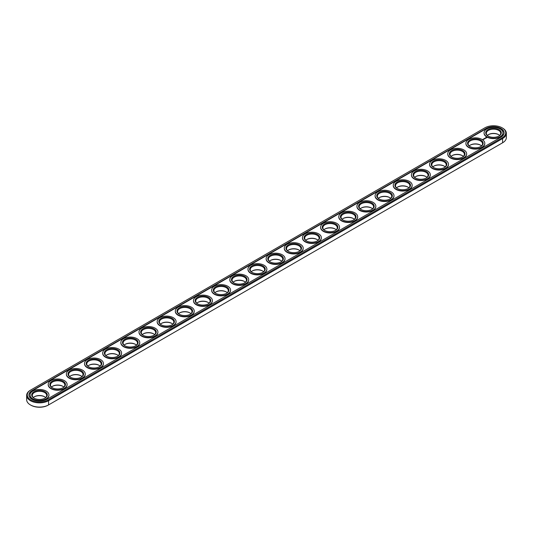 <?xml version="1.0" encoding="UTF-8"?>
<svg xmlns="http://www.w3.org/2000/svg" width="533" height="533" viewBox="0 0 533 533"><rect width="100%" height="100%" fill="white"/><g stroke="black" fill="none" stroke-linecap="round" stroke-linejoin="round"><path stroke-width="0.8" d="M30.634 405.047A12.226 7.056 0 0 0 30.847 405.173A12.226 7.056 0 0 0 48.137 405.173L502.153 143.051A12.226 7.056 0 0 0 502.166 143.044L502.586 142.797A12.839 7.415 0 0 0 506.35 137.554L506.35 133.317A12.839 7.415 0 0 0 502.586 128.08A12.839 7.415 0 0 0 502.366 127.953M498.801 134.749A7.808 4.511 0 0 0 488.215 134.749M480.639 145.229A7.808 4.511 0 0 0 470.053 145.229M462.484 155.716A7.808 4.511 0 0 0 451.891 155.716M444.322 166.203A7.808 4.511 0 0 0 433.735 166.203M426.16 176.683A7.808 4.511 0 0 0 415.573 176.683M407.998 187.17A7.808 4.511 0 0 0 397.411 187.17M389.836 197.656A7.808 4.511 0 0 0 379.249 197.656M371.681 208.143A7.808 4.511 0 0 0 361.088 208.143M353.519 218.623A7.808 4.511 0 0 0 342.932 218.623M335.357 229.11A7.808 4.511 0 0 0 324.77 229.11M317.195 239.597A7.808 4.511 0 0 0 306.608 239.597M299.033 250.084A7.808 4.511 0 0 0 288.446 250.084M280.878 260.564A7.808 4.511 0 0 0 270.284 260.564M262.716 271.05A7.808 4.511 0 0 0 252.122 271.05M244.554 281.537A7.808 4.511 0 0 0 233.967 281.537M226.392 292.017A7.808 4.511 0 0 0 215.805 292.017M208.23 302.504A7.808 4.511 0 0 0 197.643 302.504M190.068 312.991A7.808 4.511 0 0 0 179.481 312.991M171.912 323.478A7.808 4.511 0 0 0 161.319 323.478M153.751 333.958A7.808 4.511 0 0 0 143.164 333.958M135.589 344.445A7.808 4.511 0 0 0 125.002 344.445M117.427 354.931A7.808 4.511 0 0 0 106.84 354.931M99.265 365.418A7.808 4.511 0 0 0 88.678 365.418M81.109 375.898A7.808 4.511 0 0 0 70.516 375.898M62.947 386.385A7.808 4.511 0 0 0 52.361 386.385M44.785 396.872A7.808 4.511 0 0 0 34.199 396.872M30.847 389.949L30.414 390.203L30.847 389.949A12.226 7.056 0 0 0 30.847 399.93A12.226 7.056 0 0 0 48.137 399.93L502.153 137.807A12.226 7.056 0 0 0 502.153 127.827A12.226 7.056 0 0 0 484.863 127.827L30.414 390.203A12.839 7.415 0 0 0 26.65 395.446L26.65 399.683A12.839 7.415 0 0 0 30.414 404.92A12.839 7.415 0 0 0 48.57 404.92L48.57 400.689L502.586 138.56A12.839 7.415 0 0 0 506.35 133.317M499.694 135.435A7.189 4.151 0 0 0 498.595 134.622A7.189 4.151 0 0 0 488.421 134.622A7.189 4.151 0 0 0 487.322 135.435M481.532 145.922A7.189 4.151 0 0 0 480.433 145.103A7.189 4.151 0 0 0 470.266 145.103A7.189 4.151 0 0 0 469.16 145.922M463.37 156.409A7.189 4.151 0 0 0 462.271 155.589A7.189 4.151 0 0 0 452.104 155.589A7.189 4.151 0 0 0 451.005 156.409M445.215 166.896A7.189 4.151 0 0 0 444.109 166.076A7.189 4.151 0 0 0 433.942 166.076A7.189 4.151 0 0 0 432.843 166.896M427.053 177.376A7.189 4.151 0 0 0 425.954 176.563A7.189 4.151 0 0 0 415.78 176.563A7.189 4.151 0 0 0 414.681 177.376M408.891 187.863A7.189 4.151 0 0 0 407.792 187.043A7.189 4.151 0 0 0 397.618 187.043A7.189 4.151 0 0 0 396.519 187.863M390.729 198.349A7.189 4.151 0 0 0 389.63 197.53A7.189 4.151 0 0 0 379.456 197.53A7.189 4.151 0 0 0 378.357 198.349M372.567 208.829A7.189 4.151 0 0 0 371.468 208.017A7.189 4.151 0 0 0 361.301 208.017A7.189 4.151 0 0 0 360.201 208.829M354.405 219.316A7.189 4.151 0 0 0 353.306 218.497A7.189 4.151 0 0 0 343.139 218.497A7.189 4.151 0 0 0 342.039 219.316M336.25 229.803A7.189 4.151 0 0 0 335.15 228.983A7.189 4.151 0 0 0 324.977 228.983A7.189 4.151 0 0 0 323.877 229.803M318.088 240.29A7.189 4.151 0 0 0 316.988 239.47A7.189 4.151 0 0 0 306.815 239.47A7.189 4.151 0 0 0 305.715 240.29M299.926 250.77A7.189 4.151 0 0 0 298.826 249.957A7.189 4.151 0 0 0 288.653 249.957A7.189 4.151 0 0 0 287.554 250.77M281.764 261.257A7.189 4.151 0 0 0 280.664 260.437A7.189 4.151 0 0 0 270.498 260.437A7.189 4.151 0 0 0 269.398 261.257M263.602 271.743A7.189 4.151 0 0 0 262.502 270.924A7.189 4.151 0 0 0 252.336 270.924A7.189 4.151 0 0 0 251.236 271.743M245.446 282.23A7.189 4.151 0 0 0 244.347 281.411A7.189 4.151 0 0 0 234.174 281.411A7.189 4.151 0 0 0 233.074 282.23M227.285 292.71A7.189 4.151 0 0 0 226.185 291.897A7.189 4.151 0 0 0 216.012 291.897A7.189 4.151 0 0 0 214.912 292.71M209.123 303.197A7.189 4.151 0 0 0 208.023 302.378A7.189 4.151 0 0 0 197.85 302.378A7.189 4.151 0 0 0 196.75 303.197M190.961 313.684A7.189 4.151 0 0 0 189.861 312.864A7.189 4.151 0 0 0 179.694 312.864A7.189 4.151 0 0 0 178.595 313.684M172.799 324.171A7.189 4.151 0 0 0 171.699 323.351A7.189 4.151 0 0 0 161.532 323.351A7.189 4.151 0 0 0 160.433 324.171M154.643 334.651A7.189 4.151 0 0 0 153.544 333.831A7.189 4.151 0 0 0 143.37 333.831A7.189 4.151 0 0 0 142.271 334.651M136.481 345.137A7.189 4.151 0 0 0 135.382 344.318A7.189 4.151 0 0 0 125.208 344.318A7.189 4.151 0 0 0 124.109 345.137M118.319 355.624A7.189 4.151 0 0 0 117.22 354.805A7.189 4.151 0 0 0 107.046 354.805A7.189 4.151 0 0 0 105.947 355.624M100.157 366.104A7.189 4.151 0 0 0 99.058 365.292A7.189 4.151 0 0 0 88.891 365.292A7.189 4.151 0 0 0 87.785 366.104M81.995 376.591A7.189 4.151 0 0 0 80.896 375.772A7.189 4.151 0 0 0 70.729 375.772A7.189 4.151 0 0 0 69.63 376.591M63.84 387.078A7.189 4.151 0 0 0 62.734 386.258A7.189 4.151 0 0 0 52.567 386.258A7.189 4.151 0 0 0 51.468 387.078M45.678 397.565A7.189 4.151 0 0 0 44.579 396.745A7.189 4.151 0 0 0 34.405 396.745A7.189 4.151 0 0 0 33.306 397.565M26.65 395.446A12.839 7.415 0 0 0 34.578 402.295A12.839 7.415 0 0 0 48.57 400.689L48.137 399.93M488.215 136.128A7.189 4.151 180 0 1 486.316 133.317A7.189 4.151 180 0 1 493.511 129.166A7.189 4.151 180 0 1 500.7 133.317A7.189 4.151 180 0 1 498.801 136.128M470.053 146.615A7.189 4.151 180 0 1 468.154 143.803A7.189 4.151 180 0 1 475.349 139.653A7.189 4.151 180 0 1 482.538 143.803A7.189 4.151 180 0 1 480.639 146.615M451.891 157.102A7.189 4.151 180 0 1 449.999 154.29A7.189 4.151 180 0 1 457.187 150.139A7.189 4.151 180 0 1 464.376 154.29A7.189 4.151 180 0 1 462.484 157.102M433.735 167.582A7.189 4.151 180 0 1 431.837 164.777A7.189 4.151 180 0 1 439.025 160.626A7.189 4.151 180 0 1 446.221 164.777A7.189 4.151 180 0 1 444.322 167.582M415.573 178.069A7.189 4.151 180 0 1 413.675 175.257A7.189 4.151 180 0 1 420.863 171.106A7.189 4.151 180 0 1 428.059 175.257A7.189 4.151 180 0 1 426.16 178.069M397.411 188.555A7.189 4.151 180 0 1 395.513 185.744A7.189 4.151 180 0 1 402.708 181.593A7.189 4.151 180 0 1 409.897 185.744A7.189 4.151 180 0 1 407.998 188.555M379.249 199.042A7.189 4.151 180 0 1 377.351 196.231A7.189 4.151 180 0 1 384.546 192.08A7.189 4.151 180 0 1 391.735 196.231A7.189 4.151 180 0 1 389.836 199.042M361.088 209.522A7.189 4.151 180 0 1 359.195 206.717A7.189 4.151 180 0 1 366.384 202.56A7.189 4.151 180 0 1 373.573 206.717A7.189 4.151 180 0 1 371.681 209.522M342.932 220.009A7.189 4.151 180 0 1 341.033 217.197A7.189 4.151 180 0 1 348.222 213.047A7.189 4.151 180 0 1 355.411 217.197A7.189 4.151 180 0 1 353.519 220.009M324.77 230.496A7.189 4.151 180 0 1 322.871 227.684A7.189 4.151 180 0 1 330.06 223.534A7.189 4.151 180 0 1 337.256 227.684A7.189 4.151 180 0 1 335.357 230.496M306.608 240.983A7.189 4.151 180 0 1 304.709 238.171A7.189 4.151 180 0 1 311.905 234.02A7.189 4.151 180 0 1 319.094 238.171A7.189 4.151 180 0 1 317.195 240.983M288.446 251.463A7.189 4.151 180 0 1 286.547 248.658A7.189 4.151 180 0 1 293.743 244.5A7.189 4.151 180 0 1 300.932 248.658A7.189 4.151 180 0 1 299.033 251.463M270.284 261.95A7.189 4.151 180 0 1 268.392 259.138A7.189 4.151 180 0 1 275.581 254.987A7.189 4.151 180 0 1 282.77 259.138A7.189 4.151 180 0 1 280.878 261.95M252.122 272.436A7.189 4.151 180 0 1 250.23 269.625A7.189 4.151 180 0 1 257.419 265.474A7.189 4.151 180 0 1 264.608 269.625A7.189 4.151 180 0 1 262.716 272.436M233.967 282.916A7.189 4.151 180 0 1 232.068 280.111A7.189 4.151 180 0 1 239.257 275.961A7.189 4.151 180 0 1 246.453 280.111A7.189 4.151 180 0 1 244.554 282.916M215.805 293.403A7.189 4.151 180 0 1 213.906 290.592A7.189 4.151 180 0 1 221.095 286.441A7.189 4.151 180 0 1 228.291 290.592A7.189 4.151 180 0 1 226.392 293.403M197.643 303.89A7.189 4.151 180 0 1 195.744 301.078A7.189 4.151 180 0 1 202.94 296.928A7.189 4.151 180 0 1 210.129 301.078A7.189 4.151 180 0 1 208.23 303.89M179.481 314.377A7.189 4.151 180 0 1 177.589 311.565A7.189 4.151 180 0 1 184.778 307.414A7.189 4.151 180 0 1 191.967 311.565A7.189 4.151 180 0 1 190.068 314.377M161.319 324.857A7.189 4.151 180 0 1 159.427 322.052A7.189 4.151 180 0 1 166.616 317.895A7.189 4.151 180 0 1 173.805 322.052A7.189 4.151 180 0 1 171.912 324.857M143.164 335.344A7.189 4.151 180 0 1 141.265 332.532A7.189 4.151 180 0 1 148.454 328.381A7.189 4.151 180 0 1 155.649 332.532A7.189 4.151 180 0 1 153.751 335.344M125.002 345.83A7.189 4.151 180 0 1 123.103 343.019A7.189 4.151 180 0 1 130.292 338.868A7.189 4.151 180 0 1 137.487 343.019A7.189 4.151 180 0 1 135.589 345.83M106.84 356.317A7.189 4.151 180 0 1 104.941 353.506A7.189 4.151 180 0 1 112.137 349.355A7.189 4.151 180 0 1 119.325 353.506A7.189 4.151 180 0 1 117.427 356.317M88.678 366.797A7.189 4.151 180 0 1 86.779 363.992A7.189 4.151 180 0 1 93.975 359.835A7.189 4.151 180 0 1 101.163 363.992A7.189 4.151 180 0 1 99.265 366.797M70.516 377.284A7.189 4.151 180 0 1 68.624 374.472A7.189 4.151 180 0 1 75.813 370.322A7.189 4.151 180 0 1 83.001 374.472A7.189 4.151 180 0 1 81.109 377.284M52.361 387.771A7.189 4.151 180 0 1 50.462 384.959A7.189 4.151 180 0 1 57.651 380.809A7.189 4.151 180 0 1 64.846 384.959A7.189 4.151 180 0 1 62.947 387.771M34.199 398.251A7.189 4.151 180 0 1 32.3 395.446A7.189 4.151 180 0 1 39.489 391.295A7.189 4.151 180 0 1 46.684 395.446A7.189 4.151 180 0 1 44.785 398.251M487.988 136.002L487.988 136.002A7.808 4.511 180 0 1 487.988 129.632A7.808 4.511 180 0 1 499.028 129.632A7.808 4.511 180 0 1 499.028 136.002A7.808 4.511 180 0 1 487.988 136.002M469.826 146.488L469.826 146.488A7.808 4.511 180 0 1 469.826 140.112A7.808 4.511 180 0 1 480.866 140.112A7.808 4.511 180 0 1 480.866 146.488A7.808 4.511 180 0 1 469.826 146.488M451.664 156.975L451.664 156.975A7.808 4.511 180 0 1 451.664 150.599A7.808 4.511 180 0 1 462.711 150.599A7.808 4.511 180 0 1 462.711 156.975A7.808 4.511 180 0 1 451.664 156.975M433.509 167.462A7.808 4.511 180 0 1 433.502 167.462A7.808 4.511 180 0 1 433.509 161.086A7.808 4.511 180 0 1 444.549 161.086A7.808 4.511 180 0 1 444.549 167.462A7.808 4.511 180 0 1 433.509 167.462M415.347 177.942L415.347 177.942A7.808 4.511 180 0 1 415.347 171.566A7.808 4.511 180 0 1 426.387 171.566A7.808 4.511 180 0 1 426.387 177.942A7.808 4.511 180 0 1 415.347 177.942M397.185 188.429L397.185 188.429A7.808 4.511 180 0 1 397.185 182.053A7.808 4.511 180 0 1 408.225 182.053A7.808 4.511 180 0 1 408.225 188.429A7.808 4.511 180 0 1 397.185 188.429M379.023 198.916L379.023 198.916A7.808 4.511 180 0 1 379.023 192.54A7.808 4.511 180 0 1 390.063 192.54A7.808 4.511 180 0 1 390.063 198.916A7.808 4.511 180 0 1 379.023 198.916M360.861 209.396L360.861 209.396A7.808 4.511 180 0 1 360.861 203.026A7.808 4.511 180 0 1 371.907 203.026A7.808 4.511 180 0 1 371.907 209.396A7.808 4.511 180 0 1 360.861 209.396M342.699 219.882L342.699 219.882A7.808 4.511 180 0 1 342.699 213.506A7.808 4.511 180 0 1 353.745 213.506A7.808 4.511 180 0 1 353.745 219.882A7.808 4.511 180 0 1 342.699 219.882M324.544 230.369L324.544 230.369A7.808 4.511 180 0 1 324.544 223.993A7.808 4.511 180 0 1 335.583 223.993A7.808 4.511 180 0 1 335.583 230.369A7.808 4.511 180 0 1 324.544 230.369M306.382 240.856L306.382 240.856A7.808 4.511 180 0 1 306.382 234.48A7.808 4.511 180 0 1 317.421 234.48A7.808 4.511 180 0 1 317.421 240.856A7.808 4.511 180 0 1 306.382 240.856M288.22 251.336L288.22 251.336A7.808 4.511 180 0 1 288.22 244.967A7.808 4.511 180 0 1 299.26 244.967A7.808 4.511 180 0 1 299.26 251.336A7.808 4.511 180 0 1 288.22 251.336M270.058 261.823L270.058 261.823A7.808 4.511 180 0 1 270.058 255.447A7.808 4.511 180 0 1 281.104 255.447A7.808 4.511 180 0 1 281.104 261.823A7.808 4.511 180 0 1 270.058 261.823M251.896 272.31L251.896 272.31A7.808 4.511 180 0 1 251.896 265.934A7.808 4.511 180 0 1 262.942 265.934A7.808 4.511 180 0 1 262.942 272.31A7.808 4.511 180 0 1 251.896 272.31M233.74 282.796L233.74 282.796A7.808 4.511 180 0 1 233.74 276.42A7.808 4.511 180 0 1 244.78 276.42A7.808 4.511 180 0 1 244.78 282.796A7.808 4.511 180 0 1 233.74 282.796M215.579 293.277L215.579 293.277A7.808 4.511 180 0 1 215.579 286.901A7.808 4.511 180 0 1 226.618 286.901A7.808 4.511 180 0 1 226.618 293.277A7.808 4.511 180 0 1 215.579 293.277M197.417 303.763L197.417 303.763A7.808 4.511 180 0 1 197.417 297.387A7.808 4.511 180 0 1 208.456 297.387A7.808 4.511 180 0 1 208.456 303.763A7.808 4.511 180 0 1 197.417 303.763M179.255 314.25L179.255 314.25A7.808 4.511 180 0 1 179.255 307.874A7.808 4.511 180 0 1 190.301 307.874A7.808 4.511 180 0 1 190.301 314.25A7.808 4.511 180 0 1 179.255 314.25M161.093 324.73L161.093 324.73A7.808 4.511 180 0 1 161.093 318.361A7.808 4.511 180 0 1 172.139 318.361A7.808 4.511 180 0 1 172.139 324.73A7.808 4.511 180 0 1 161.093 324.73M142.937 335.217L142.937 335.217A7.808 4.511 180 0 1 142.937 328.841A7.808 4.511 180 0 1 153.977 328.841A7.808 4.511 180 0 1 153.977 335.217A7.808 4.511 180 0 1 142.937 335.217M124.775 345.704L124.775 345.704A7.808 4.511 180 0 1 124.775 339.328A7.808 4.511 180 0 1 135.815 339.328A7.808 4.511 180 0 1 135.815 345.704A7.808 4.511 180 0 1 124.775 345.704M106.613 356.191L106.613 356.191A7.808 4.511 180 0 1 106.613 349.815A7.808 4.511 180 0 1 117.653 349.815A7.808 4.511 180 0 1 117.653 356.191A7.808 4.511 180 0 1 106.613 356.191M88.451 366.671L88.451 366.671A7.808 4.511 180 0 1 88.451 360.301A7.808 4.511 180 0 1 99.491 360.301A7.808 4.511 180 0 1 99.498 366.671A7.808 4.511 180 0 1 88.451 366.671M70.289 377.157L70.289 377.157A7.808 4.511 180 0 1 70.289 370.781A7.808 4.511 180 0 1 81.336 370.781A7.808 4.511 180 0 1 81.336 377.157A7.808 4.511 180 0 1 70.289 377.157M52.134 387.644L52.134 387.644A7.808 4.511 180 0 1 52.134 381.268A7.808 4.511 180 0 1 63.174 381.268A7.808 4.511 180 0 1 63.174 387.644A7.808 4.511 180 0 1 52.134 387.644M33.972 398.131L33.972 398.131A7.808 4.511 180 0 1 33.972 391.755A7.808 4.511 180 0 1 45.012 391.755A7.808 4.511 180 0 1 45.012 398.131A7.808 4.511 180 0 1 33.972 398.131M500.993 137.134A10.58 6.11 0 0 0 504.091 132.817A10.58 6.11 0 0 0 497.555 127.174A10.58 6.11 0 0 0 486.029 128.5L32.007 390.622A10.58 6.11 0 0 0 28.909 394.94A10.58 6.11 0 0 0 35.445 400.583A10.58 6.11 0 0 0 46.971 399.264L500.993 137.134M486.822 136.675A9.454 5.457 180 0 1 484.057 132.817A9.454 5.457 180 0 1 493.511 127.36A9.454 5.457 180 0 1 502.959 132.817A9.454 5.457 180 0 1 497.122 137.86A9.454 5.457 180 0 1 486.822 136.675M468.667 147.161A9.454 5.457 180 0 1 465.895 143.304A9.454 5.457 180 0 1 475.349 137.847A9.454 5.457 180 0 1 484.797 143.304A9.454 5.457 180 0 1 478.967 148.341A9.454 5.457 180 0 1 468.667 147.161M450.505 157.648A9.454 5.457 180 0 1 447.733 153.784A9.454 5.457 180 0 1 457.187 148.327A9.454 5.457 180 0 1 466.642 153.784A9.454 5.457 180 0 1 460.805 158.827A9.454 5.457 180 0 1 450.505 157.648M432.343 168.128A9.454 5.457 180 0 1 429.578 164.271A9.454 5.457 180 0 1 439.025 158.814A9.454 5.457 180 0 1 448.48 164.271A9.454 5.457 180 0 1 442.643 169.314A9.454 5.457 180 0 1 432.343 168.128M414.181 178.615A9.454 5.457 180 0 1 411.416 174.757A9.454 5.457 180 0 1 420.863 169.301A9.454 5.457 180 0 1 430.318 174.757A9.454 5.457 180 0 1 424.481 179.801A9.454 5.457 180 0 1 414.181 178.615M396.019 189.102A9.454 5.457 180 0 1 393.254 185.244A9.454 5.457 180 0 1 402.708 179.788A9.454 5.457 180 0 1 412.156 185.244A9.454 5.457 180 0 1 406.319 190.281A9.454 5.457 180 0 1 396.019 189.102M377.864 199.582A9.454 5.457 180 0 1 375.092 195.724A9.454 5.457 180 0 1 384.546 190.268A9.454 5.457 180 0 1 393.994 195.724A9.454 5.457 180 0 1 388.164 200.768A9.454 5.457 180 0 1 377.864 199.582M359.702 210.069A9.454 5.457 180 0 1 356.93 206.211A9.454 5.457 180 0 1 366.384 200.754A9.454 5.457 180 0 1 375.838 206.211A9.454 5.457 180 0 1 370.002 211.255A9.454 5.457 180 0 1 359.702 210.069M341.54 220.555A9.454 5.457 180 0 1 338.775 216.698A9.454 5.457 180 0 1 348.222 211.241A9.454 5.457 180 0 1 357.676 216.698A9.454 5.457 180 0 1 351.84 221.735A9.454 5.457 180 0 1 341.54 220.555M323.378 231.042A9.454 5.457 180 0 1 320.613 227.185A9.454 5.457 180 0 1 330.06 221.721A9.454 5.457 180 0 1 339.514 227.185A9.454 5.457 180 0 1 333.678 232.221A9.454 5.457 180 0 1 323.378 231.042M305.216 241.522A9.454 5.457 180 0 1 302.451 237.665A9.454 5.457 180 0 1 311.905 232.208A9.454 5.457 180 0 1 321.352 237.665A9.454 5.457 180 0 1 315.516 242.708A9.454 5.457 180 0 1 305.216 241.522M287.06 252.009A9.454 5.457 180 0 1 284.289 248.151A9.454 5.457 180 0 1 293.743 242.695A9.454 5.457 180 0 1 303.19 248.151A9.454 5.457 180 0 1 297.361 253.195A9.454 5.457 180 0 1 287.06 252.009M268.899 262.496A9.454 5.457 180 0 1 266.127 258.638A9.454 5.457 180 0 1 275.581 253.182A9.454 5.457 180 0 1 285.028 258.638A9.454 5.457 180 0 1 279.199 263.675A9.454 5.457 180 0 1 268.899 262.496M250.737 272.983A9.454 5.457 180 0 1 247.972 269.118A9.454 5.457 180 0 1 257.419 263.662A9.454 5.457 180 0 1 266.873 269.118A9.454 5.457 180 0 1 261.037 274.162A9.454 5.457 180 0 1 250.737 272.983M232.575 283.463A9.454 5.457 180 0 1 229.81 279.605A9.454 5.457 180 0 1 239.257 274.149A9.454 5.457 180 0 1 248.711 279.605A9.454 5.457 180 0 1 242.875 284.649A9.454 5.457 180 0 1 232.575 283.463M214.413 293.95A9.454 5.457 180 0 1 211.648 290.092A9.454 5.457 180 0 1 221.095 284.635A9.454 5.457 180 0 1 230.549 290.092A9.454 5.457 180 0 1 224.713 295.135A9.454 5.457 180 0 1 214.413 293.95M196.257 304.436A9.454 5.457 180 0 1 193.486 300.579A9.454 5.457 180 0 1 202.94 295.122A9.454 5.457 180 0 1 212.387 300.579A9.454 5.457 180 0 1 206.557 305.616A9.454 5.457 180 0 1 196.257 304.436M178.095 314.916A9.454 5.457 180 0 1 175.324 311.059A9.454 5.457 180 0 1 184.778 305.602A9.454 5.457 180 0 1 194.225 311.059A9.454 5.457 180 0 1 188.396 316.102A9.454 5.457 180 0 1 178.095 314.916M159.933 325.403A9.454 5.457 180 0 1 157.162 321.546A9.454 5.457 180 0 1 166.616 316.089A9.454 5.457 180 0 1 176.07 321.546A9.454 5.457 180 0 1 170.234 326.589A9.454 5.457 180 0 1 159.933 325.403M141.771 335.89A9.454 5.457 180 0 1 139.006 332.032A9.454 5.457 180 0 1 148.454 326.576A9.454 5.457 180 0 1 157.908 332.032A9.454 5.457 180 0 1 152.072 337.069A9.454 5.457 180 0 1 141.771 335.89M123.609 346.377A9.454 5.457 180 0 1 120.844 342.519A9.454 5.457 180 0 1 130.292 337.063A9.454 5.457 180 0 1 139.746 342.519A9.454 5.457 180 0 1 133.91 347.556A9.454 5.457 180 0 1 123.609 346.377M105.454 356.857A9.454 5.457 180 0 1 102.682 352.999A9.454 5.457 180 0 1 112.137 347.543A9.454 5.457 180 0 1 121.584 352.999A9.454 5.457 180 0 1 115.754 358.043A9.454 5.457 180 0 1 105.454 356.857M87.292 367.344A9.454 5.457 180 0 1 84.52 363.486A9.454 5.457 180 0 1 93.975 358.029A9.454 5.457 180 0 1 103.422 363.486A9.454 5.457 180 0 1 97.592 368.53A9.454 5.457 180 0 1 87.292 367.344M69.13 377.83A9.454 5.457 180 0 1 66.358 373.973A9.454 5.457 180 0 1 75.813 368.516A9.454 5.457 180 0 1 85.267 373.973A9.454 5.457 180 0 1 79.43 379.01A9.454 5.457 180 0 1 69.13 377.83M50.968 388.317A9.454 5.457 180 0 1 48.203 384.453A9.454 5.457 180 0 1 57.651 378.996A9.454 5.457 180 0 1 67.105 384.453A9.454 5.457 180 0 1 61.268 389.496A9.454 5.457 180 0 1 50.968 388.317M32.806 398.797A9.454 5.457 180 0 1 30.041 394.94A9.454 5.457 180 0 1 39.489 389.483A9.454 5.457 180 0 1 48.943 394.94A9.454 5.457 180 0 1 43.106 399.983A9.454 5.457 180 0 1 32.806 398.797M504.085 132.983A10.58 6.11 0 0 0 497.422 127.474A10.58 6.11 0 0 0 486.029 128.833L32.007 390.955A10.58 6.11 0 0 0 28.915 395.106M502.952 132.983A9.454 5.457 180 0 1 502.959 133.15A9.454 5.457 180 0 1 497.122 138.194A9.454 5.457 180 0 1 486.822 137.008A9.454 5.457 180 0 1 484.057 133.15A9.454 5.457 180 0 1 484.064 132.983M484.797 143.47A9.454 5.457 180 0 1 484.797 143.637A9.454 5.457 180 0 1 478.967 148.68A9.454 5.457 180 0 1 468.667 147.494A9.454 5.457 180 0 1 465.895 143.637A9.454 5.457 180 0 1 465.902 143.47M466.635 153.957A9.454 5.457 180 0 1 466.642 154.124A9.454 5.457 180 0 1 460.805 159.16A9.454 5.457 180 0 1 450.505 157.981A9.454 5.457 180 0 1 447.733 154.124A9.454 5.457 180 0 1 447.74 153.957M448.473 164.437A9.454 5.457 180 0 1 448.48 164.604A9.454 5.457 180 0 1 442.643 169.647A9.454 5.457 180 0 1 432.343 168.468A9.454 5.457 180 0 1 429.578 164.604A9.454 5.457 180 0 1 429.578 164.437M430.311 174.924A9.454 5.457 180 0 1 430.318 175.091A9.454 5.457 180 0 1 424.481 180.134A9.454 5.457 180 0 1 414.181 178.948A9.454 5.457 180 0 1 411.416 175.091A9.454 5.457 180 0 1 411.416 174.924M412.149 185.411A9.454 5.457 180 0 1 412.156 185.577A9.454 5.457 180 0 1 406.319 190.621A9.454 5.457 180 0 1 396.019 189.435A9.454 5.457 180 0 1 393.254 185.577A9.454 5.457 180 0 1 393.261 185.411M393.994 195.897A9.454 5.457 180 0 1 393.994 196.064A9.454 5.457 180 0 1 388.164 201.101A9.454 5.457 180 0 1 377.864 199.922A9.454 5.457 180 0 1 375.092 196.064A9.454 5.457 180 0 1 375.099 195.897M375.832 206.378A9.454 5.457 180 0 1 375.838 206.544A9.454 5.457 180 0 1 370.002 211.588A9.454 5.457 180 0 1 359.702 210.408A9.454 5.457 180 0 1 356.93 206.544A9.454 5.457 180 0 1 356.937 206.378M357.67 216.864A9.454 5.457 180 0 1 357.676 217.031A9.454 5.457 180 0 1 351.84 222.074A9.454 5.457 180 0 1 341.54 220.889A9.454 5.457 180 0 1 338.775 217.031A9.454 5.457 180 0 1 338.775 216.864M339.508 227.351A9.454 5.457 180 0 1 339.514 227.518A9.454 5.457 180 0 1 333.678 232.561A9.454 5.457 180 0 1 323.378 231.375A9.454 5.457 180 0 1 320.613 227.518A9.454 5.457 180 0 1 320.613 227.351M321.346 237.831A9.454 5.457 180 0 1 321.352 238.004A9.454 5.457 180 0 1 315.516 243.041A9.454 5.457 180 0 1 305.216 241.862A9.454 5.457 180 0 1 302.451 238.004A9.454 5.457 180 0 1 302.458 237.831M303.19 248.318A9.454 5.457 180 0 1 303.19 248.485A9.454 5.457 180 0 1 297.361 253.528A9.454 5.457 180 0 1 287.06 252.342A9.454 5.457 180 0 1 284.289 248.485A9.454 5.457 180 0 1 284.296 248.318M285.028 258.805A9.454 5.457 180 0 1 285.028 258.971A9.454 5.457 180 0 1 279.199 264.015A9.454 5.457 180 0 1 268.899 262.829A9.454 5.457 180 0 1 266.127 258.971A9.454 5.457 180 0 1 266.134 258.805M266.866 269.292A9.454 5.457 180 0 1 266.873 269.458A9.454 5.457 180 0 1 261.037 274.495A9.454 5.457 180 0 1 250.737 273.316A9.454 5.457 180 0 1 247.972 269.458A9.454 5.457 180 0 1 247.972 269.292M248.704 279.772A9.454 5.457 180 0 1 248.711 279.945A9.454 5.457 180 0 1 242.875 284.982A9.454 5.457 180 0 1 232.575 283.803A9.454 5.457 180 0 1 229.81 279.945A9.454 5.457 180 0 1 229.81 279.772M230.542 290.258A9.454 5.457 180 0 1 230.549 290.425A9.454 5.457 180 0 1 224.713 295.469A9.454 5.457 180 0 1 214.413 294.283A9.454 5.457 180 0 1 211.648 290.425A9.454 5.457 180 0 1 211.654 290.258M212.387 300.745A9.454 5.457 180 0 1 212.387 300.912A9.454 5.457 180 0 1 206.557 305.955A9.454 5.457 180 0 1 196.257 304.769A9.454 5.457 180 0 1 193.486 300.912A9.454 5.457 180 0 1 193.492 300.745M194.225 311.232A9.454 5.457 180 0 1 194.225 311.399A9.454 5.457 180 0 1 188.396 316.435A9.454 5.457 180 0 1 178.095 315.256A9.454 5.457 180 0 1 175.324 311.399A9.454 5.457 180 0 1 175.33 311.232M176.063 321.712A9.454 5.457 180 0 1 176.07 321.879A9.454 5.457 180 0 1 170.234 326.922A9.454 5.457 180 0 1 159.933 325.743A9.454 5.457 180 0 1 157.162 321.879A9.454 5.457 180 0 1 157.168 321.712M157.901 332.199A9.454 5.457 180 0 1 157.908 332.365A9.454 5.457 180 0 1 152.072 337.409A9.454 5.457 180 0 1 141.771 336.223A9.454 5.457 180 0 1 139.006 332.365A9.454 5.457 180 0 1 139.006 332.199M139.739 342.686A9.454 5.457 180 0 1 139.746 342.852A9.454 5.457 180 0 1 133.91 347.896A9.454 5.457 180 0 1 123.609 346.71A9.454 5.457 180 0 1 120.844 342.852A9.454 5.457 180 0 1 120.851 342.686M121.584 353.166A9.454 5.457 180 0 1 121.584 353.339A9.454 5.457 180 0 1 115.754 358.376A9.454 5.457 180 0 1 105.454 357.197A9.454 5.457 180 0 1 102.682 353.339A9.454 5.457 180 0 1 102.689 353.166M103.422 363.653A9.454 5.457 180 0 1 103.422 363.819A9.454 5.457 180 0 1 97.592 368.863A9.454 5.457 180 0 1 87.292 367.677A9.454 5.457 180 0 1 84.52 363.819A9.454 5.457 180 0 1 84.527 363.653M85.26 374.139A9.454 5.457 180 0 1 85.267 374.306A9.454 5.457 180 0 1 79.43 379.349A9.454 5.457 180 0 1 69.13 378.163A9.454 5.457 180 0 1 66.358 374.306A9.454 5.457 180 0 1 66.365 374.139M67.098 384.626A9.454 5.457 180 0 1 67.105 384.793A9.454 5.457 180 0 1 61.268 389.83A9.454 5.457 180 0 1 50.968 388.65A9.454 5.457 180 0 1 48.203 384.793A9.454 5.457 180 0 1 48.203 384.626M48.936 395.106A9.454 5.457 180 0 1 48.943 395.279A9.454 5.457 180 0 1 43.106 400.316A9.454 5.457 180 0 1 32.806 399.137A9.454 5.457 180 0 1 30.041 395.279A9.454 5.457 180 0 1 30.048 395.106M486.736 137.781L485.81 137.541L486.736 137.781M482.898 139.639L482.485 139.553L482.898 139.639M482.951 139.373L483.304 139.399L482.951 139.346M485.889 138.054L485.303 138.054L485.889 138.054M485.543 138.26L485.057 138.134L485.543 138.314M485.223 138.5L484.604 138.4L485.217 138.473M484.47 138.647L484.877 138.673L484.477 138.467L484.517 138.88M484.204 139.086L484.024 138.727L484.204 139.086M483.731 139.36L483.331 139.133L483.731 139.36M484.091 139.153L483.691 138.92L484.091 139.126M486.163 137.421L486.522 137.661M486.369 137.794L486.023 137.661L486.369 137.88M48.137 405.173L48.57 404.92M502.586 142.797L502.586 138.56L502.153 137.807M486.029 128.5L486.029 128.833M32.007 390.622L32.007 390.955M30.847 405.173L30.414 404.92M502.153 127.827L502.586 128.08M484.057 132.817L484.057 133.15M502.959 132.817L502.959 133.15M465.895 143.304L465.895 143.637M484.797 143.304L484.797 143.637M447.733 153.784L447.733 154.124M466.642 153.784L466.642 154.124M429.578 164.271L429.578 164.604M448.48 164.271L448.48 164.604M411.416 174.757L411.416 175.091M430.318 174.757L430.318 175.091M393.254 185.244L393.254 185.577M412.156 185.244L412.156 185.577M375.092 195.724L375.092 196.064M393.994 195.724L393.994 196.064M356.93 206.211L356.93 206.544M375.838 206.211L375.838 206.544M338.775 216.698L338.775 217.031M357.676 216.698L357.676 217.031M320.613 227.185L320.613 227.518M339.514 227.185L339.514 227.518M302.451 237.665L302.451 238.004M321.352 237.665L321.352 238.004M284.289 248.151L284.289 248.485M303.19 248.151L303.19 248.485M266.127 258.638L266.127 258.971M285.028 258.638L285.028 258.971M247.972 269.118L247.972 269.458M266.873 269.118L266.873 269.458M229.81 279.605L229.81 279.945M248.711 279.605L248.711 279.945M211.648 290.092L211.648 290.425M230.549 290.092L230.549 290.425M193.486 300.579L193.486 300.912M212.387 300.579L212.387 300.912M175.324 311.059L175.324 311.399M194.225 311.059L194.225 311.399M157.162 321.546L157.162 321.879M176.07 321.546L176.07 321.879M139.006 332.032L139.006 332.365M157.908 332.032L157.908 332.365M120.844 342.519L120.844 342.852M139.746 342.519L139.746 342.852M102.682 352.999L102.682 353.339M121.584 352.999L121.584 353.339M84.52 363.486L84.52 363.819M103.422 363.486L103.422 363.819M66.358 373.973L66.358 374.306M85.267 373.973L85.267 374.306M48.203 384.453L48.203 384.793M67.105 384.453L67.105 384.793M30.041 394.94L30.041 395.279M48.943 394.94L48.943 395.279"/></g></svg>
